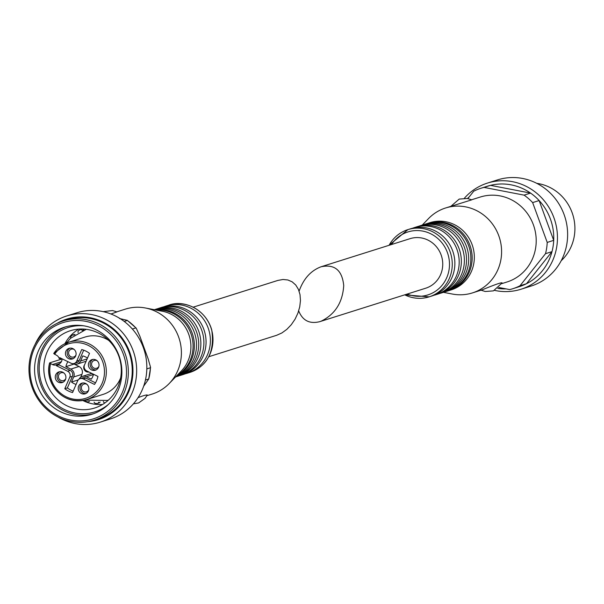 <?xml version="1.0" encoding="UTF-8"?>
<svg xmlns="http://www.w3.org/2000/svg" width="604" height="604" viewBox="0 0 604 604"><rect width="100%" height="100%" fill="white"/><g stroke="black" fill="none" stroke-linecap="round" stroke-linejoin="round"><path stroke-width="0.91" d="M193.144 307.179L277.848 280.43L282.997 279.486L287.851 279.969L292.177 281.841L295.756 285.028L298.414 289.354L300.007 294.609L300.46 300.528L299.743 306.817L297.908 313.151L295.039 319.222L291.271 324.726L286.809 329.384L281.864 332.963L276.685 335.28L208.795 356.722M98.55 403.011A1.669 1.593 -107.5 0 0 100.075 402.007M75.055 334.495A1.669 1.593 -107.5 0 0 74.209 334.518L72.699 334.993A1.669 1.593 72.5 0 1 74.066 335.22M78.127 332.562A1.669 1.593 72.5 0 1 78.83 330.448L80.075 329.784A1.669 1.593 72.5 0 1 82.242 330.509L83.767 330.063A1.669 1.593 -107.5 0 0 81.593 329.301M60.181 359.554A40.513 38.573 72.5 0 1 60.309 358.24M64.87 343.714A40.513 38.573 72.5 0 1 78.769 329.112M102.567 404.469A40.513 38.573 72.5 0 1 82.808 400.497M146.817 368.885L150.434 367.738A52.699 50.17 72.5 0 1 148.72 379.018L150.57 367.375L148.154 358.882L139.871 336.239L136.194 328.108L127.301 320.369M145.428 380.059L148.72 379.018L143.654 386.205M132.359 329.029L135.862 327.927A52.699 50.17 72.5 0 0 127.293 320.467L124.205 321.441M119.517 318.519L127.308 320.362M33.175 387.443A50.472 48.056 72.5 0 1 85.738 321.32A50.472 48.056 72.5 0 1 115.772 403.396A50.472 48.056 72.5 0 1 33.175 387.443M37.478 385.843A45.647 43.458 72.5 0 1 64.477 327.194A45.647 43.458 72.5 0 1 119.668 357.628A45.647 43.458 72.5 0 1 91.974 414.246A45.647 43.458 72.5 0 1 37.478 385.843M32.284 387.798A51.952 49.468 72.5 0 1 63.012 321.041A51.952 49.468 72.5 0 1 125.828 355.688A51.952 49.468 72.5 0 1 94.307 420.127A51.952 49.468 72.5 0 1 32.284 387.798M63.012 321.041L66.908 319.81A51.952 49.468 72.5 0 1 129.724 354.457A51.952 49.468 72.5 0 1 98.203 418.897L94.307 420.127M56.882 323.465A52.699 50.17 72.5 0 1 130.396 354.238A52.699 50.17 72.5 0 1 87.897 421.668M35.024 344.559A55.666 53.001 72.5 0 1 66.651 315.998A55.666 53.001 72.5 0 1 133.96 353.121A55.666 53.001 72.5 0 1 100.188 422.158A55.666 53.001 72.5 0 1 57.893 416.956M66.651 315.998L76.821 312.789A55.666 53.001 72.5 0 1 146.78 370.01A55.666 53.001 72.5 0 1 110.351 418.95L100.188 422.158M93.59 413.702A45.647 43.458 72.5 0 1 40.725 384.823A45.647 43.458 72.5 0 1 66.115 326.719M108.478 404.37A44.22 42.106 72.5 0 1 41.993 384.348A44.22 42.106 72.5 0 1 83.662 325.798M46.387 382.777A40.513 38.573 72.5 0 1 70.351 330.72A40.513 38.573 72.5 0 1 119.335 357.734A40.513 38.573 72.5 0 1 94.76 407.987A40.513 38.573 72.5 0 1 46.387 382.777M108.426 400.135L107.822 400.324A1.669 1.593 72.5 0 1 107.806 400.278M105.043 402.853A1.669 1.593 72.5 0 1 103.382 401.539L103.375 401.501M98.656 402.128A1.669 1.593 72.5 0 1 97.033 403.487L95.613 403.412A1.669 1.593 72.5 0 1 94.111 402.113M89.037 401.388A1.669 1.593 72.5 0 1 87.391 401.826L86.032 401.366A1.669 1.593 72.5 0 1 84.96 400.233M65.557 343.397L65.836 342.921A1.669 1.593 72.5 0 1 67.18 342.166M70.683 338.142A1.669 1.593 72.5 0 1 71.068 336.337L72.103 335.348A1.669 1.593 72.5 0 1 72.699 334.993M116.776 311.845L125.39 309.12A44.53 42.401 72.5 0 1 145.398 307.987A44.53 42.401 72.5 0 1 179.237 338.814A44.53 42.401 72.5 0 1 169.248 383.487A44.53 42.401 72.5 0 1 152.216 394.05L146.9 395.726M103.186 311.649L112.57 310.547L116.934 311.913L110.955 314.005M138.059 397.643C143.11 395.688 146.191 394.805 147.308 395.001L145.088 398.323L138.656 402.936L133.378 403.849M145.398 307.987L162.416 311.264A35.251 33.567 72.5 0 1 189.203 335.665A35.251 33.567 72.5 0 1 181.298 371.03L169.248 383.487M156.194 310.063A35.251 33.567 72.5 0 1 191.37 334.986A35.251 33.567 72.5 0 1 176.889 375.59M155.266 309.89A35.251 33.567 72.5 0 1 192.661 334.578A35.251 33.567 72.5 0 1 176.232 376.269M154.526 309.746A35.251 33.567 72.5 0 1 194.828 333.891A35.251 33.567 72.5 0 1 175.704 376.805M154.337 309.709A35.251 33.567 72.5 0 1 154.367 309.701A35.251 33.567 72.5 0 1 196.995 333.212A35.251 33.567 72.5 0 1 175.605 376.934A35.251 33.567 72.5 0 1 175.575 376.941M154.367 309.701L156.527 309.022A35.251 33.567 72.5 0 1 199.154 332.525A35.251 33.567 72.5 0 1 177.765 376.254L175.605 376.934M158.052 308.576A35.251 33.567 72.5 0 1 159.562 308.063A35.251 33.567 72.5 0 1 202.181 331.566A35.251 33.567 72.5 0 1 180.792 375.295A35.251 33.567 72.5 0 1 179.267 375.733M159.562 308.063L161.721 307.376A35.251 33.567 72.5 0 1 204.348 330.886A35.251 33.567 72.5 0 1 182.959 374.608L180.792 375.295M163.91 306.772A35.251 33.567 72.5 0 1 166.047 306.009A35.251 33.567 72.5 0 1 208.674 329.52A35.251 33.567 72.5 0 1 187.285 373.242A35.251 33.567 72.5 0 1 185.096 373.853M56.346 365.692L58.943 364.869L70.23 370.418L67.633 371.233L56.346 365.692A22.265 21.2 72.5 0 1 56.602 364.62A5.194 4.945 72.5 0 1 52.42 364.567L49.619 362.936C44.356 381.441 60.506 405.948 86.629 399.591A30.057 28.622 72.5 0 0 104.87 362.302A30.057 28.622 72.5 0 0 68.524 342.264L53.711 353.536A30.057 28.622 72.5 0 1 68.524 342.264L85.028 337.047A30.057 28.622 72.5 0 1 108.773 340.422M120.634 377.976A30.057 28.622 72.5 0 1 103.133 394.374L86.629 399.591A30.057 28.622 72.5 0 1 58.09 392.351A30.057 28.622 72.5 0 1 49.641 363.019M88.909 371.996A4.455 4.243 72.5 0 1 84.507 364.952M75.938 355.122A4.085 3.888 72.5 0 1 68.856 354.442A4.085 3.888 72.5 0 1 74.156 349.459M98.882 366.394A4.085 3.888 72.5 0 1 91.8 365.722A4.085 3.888 72.5 0 1 97.093 360.731M65.753 378.693A4.085 3.888 72.5 0 1 58.671 378.013A4.085 3.888 72.5 0 1 63.964 373.03M88.69 389.965A4.085 3.888 72.5 0 1 81.608 389.293A4.085 3.888 72.5 0 1 86.908 384.303M86.13 361.2A5.934 5.655 72.5 0 1 85.421 361.479L77.206 364.076A5.934 5.655 72.5 0 1 73.107 363.751L72.948 363.668M80.672 377.236L81.91 374.367A5.934 5.655 72.5 0 0 79.026 366.485L74.352 364.189M79.041 379.184A5.934 5.655 72.5 0 1 82.28 376.405L90.502 373.808A5.934 5.655 72.5 0 1 92.095 373.559M73.288 358.595A5.564 5.3 72.5 0 1 69.981 348.138M96.225 369.867A5.564 5.3 72.5 0 1 92.925 359.41M63.103 382.166A5.564 5.3 72.5 0 1 59.796 371.709M86.04 393.438A5.564 5.3 72.5 0 1 82.733 382.981M87.119 358.912L80.604 360.966L82.793 355.899A14.843 14.134 72.5 0 1 87.482 358.081M80.604 360.966A5.934 5.655 72.5 0 1 77.206 364.076M73.998 364.099L65.874 366.658A14.843 14.134 72.5 0 1 67.935 361.683M65.874 366.658L70.804 369.082A5.934 5.655 72.5 0 1 73.688 376.964L71.499 382.03L78.248 379.901M76.096 384.416A14.843 14.134 72.5 0 1 71.499 382.03M82.28 376.405A5.934 5.655 72.5 0 1 86.38 376.737L91.302 379.161A14.843 14.134 72.5 0 0 93.514 374.253M60.687 358.119L59.207 358.587A22.265 21.2 72.5 0 1 59.804 357.689L71.091 363.238A4.455 4.243 72.5 0 0 76.708 361.147L81.721 349.55A22.265 21.2 72.5 0 1 89.513 353.378L84.5 364.975A4.455 4.243 72.5 0 0 86.659 370.886L97.946 376.435A22.265 21.2 72.5 0 1 94.488 384.438L83.201 378.889A4.455 4.243 72.5 0 0 77.584 380.973L72.571 392.57A22.265 21.2 72.5 0 1 64.787 388.742L69.792 377.153A4.455 4.243 72.5 0 0 67.633 371.233M70.23 370.418A4.455 4.243 72.5 0 1 72.389 376.33L69.792 377.153M73.19 391.135A22.265 21.2 72.5 0 1 67.376 387.927L64.787 388.742M67.376 387.927L72.389 376.33M80.136 378.64L82.733 377.825A4.455 4.243 72.5 0 1 85.798 378.066L83.201 378.889M95.508 382.838L85.798 378.066M74.156 363.48L76.753 362.664A4.455 4.243 72.5 0 0 79.305 360.331L83.699 350.169M65.798 355.484A5.564 5.3 72.5 0 1 69.098 348.334A5.564 5.3 72.5 0 1 75.825 352.041A5.564 5.3 72.5 0 1 72.45 358.95A5.564 5.3 72.5 0 1 65.798 355.484M88.743 366.756A5.564 5.3 72.5 0 1 92.035 359.606A5.564 5.3 72.5 0 1 98.762 363.314A5.564 5.3 72.5 0 1 95.387 370.222A5.564 5.3 72.5 0 1 88.743 366.756M55.613 379.055A5.564 5.3 72.5 0 1 58.905 371.905A5.564 5.3 72.5 0 1 65.64 375.613A5.564 5.3 72.5 0 1 62.257 382.521A5.564 5.3 72.5 0 1 55.613 379.055M78.55 390.327A5.564 5.3 72.5 0 1 81.842 383.178A5.564 5.3 72.5 0 1 88.577 386.892A5.564 5.3 72.5 0 1 85.202 393.793A5.564 5.3 72.5 0 1 78.55 390.327M61.985 358.761A5.194 4.945 72.5 0 1 59.2 363.797L56.602 364.62M58.943 364.869A22.265 21.2 72.5 0 1 59.2 363.797M53.711 353.536L56.451 355.235A5.194 4.945 72.5 0 1 59.207 358.587M49.679 362.868L62.001 358.98M298.693 310.886C302.627 320.664 309.716 324.242 319.961 321.607L321.049 321.237C335.077 314.382 342.634 302.498 343.729 285.579C342.174 270.23 334.639 263.963 321.117 266.757C310.849 270.607 303.518 278.738 299.108 291.151M319.954 321.607L425.722 288.206A25.98 24.734 -107.5 0 0 441.086 254.828A25.98 24.734 -107.5 0 0 410.071 238.663L321.117 266.757M498.776 287.474L509.716 289.588A52.699 50.17 -107.5 0 0 512.736 288.742L519.221 286.689A52.699 50.17 -107.5 0 0 526.492 283.714A52.699 50.17 -107.5 0 0 551.988 251.642A52.699 50.17 -107.5 0 0 553.702 240.362A52.699 50.17 -107.5 0 0 539.13 200.551A52.699 50.17 -107.5 0 0 530.561 193.091A52.699 50.17 -107.5 0 0 490.493 185.352L484.008 187.399A52.699 50.17 -107.5 0 0 480.988 188.244A52.699 50.17 -107.5 0 0 473.717 191.219L467.874 198.573M512.736 288.742A52.699 50.17 -107.5 0 0 520.006 285.767L526.492 283.714L551.988 251.642L545.503 253.688A52.699 50.17 -107.5 0 0 547.216 242.415L553.702 240.362L539.13 200.551L532.645 202.597A52.699 50.17 -107.5 0 0 524.076 195.137L530.561 193.091L490.493 185.352A52.699 50.17 -107.5 0 0 487.481 186.191L480.988 188.244M545.503 253.688L520.006 285.767M532.645 202.597L547.216 242.415M484.008 187.399L524.076 195.137M501.713 283.661L507.028 281.977A44.53 42.401 -107.5 0 0 533.37 224.763A44.53 42.401 -107.5 0 0 480.203 197.055L471.588 199.773M439.75 293.461A35.251 33.567 -107.5 0 0 441.275 293.023A35.251 33.567 -107.5 0 0 462.128 247.723A35.251 33.567 -107.5 0 0 420.044 225.783L422.204 225.103A35.251 33.567 -107.5 0 1 464.295 247.036A35.251 33.567 -107.5 0 1 443.442 292.336L452.404 294.05A44.53 42.401 -107.5 0 0 472.411 292.917A44.53 42.401 -107.5 0 0 498.753 235.696A44.53 42.401 -107.5 0 0 445.586 207.987A44.53 42.401 -107.5 0 0 428.561 218.55L422.234 225.096M450.901 206.311L459.206 199.078L467.39 198.482L471.747 199.841L445.586 207.987M472.411 292.917L482.362 289.769C495.152 284.499 501.743 282.219 502.12 282.936L493.408 290.886L485.231 291.49L481.033 290.192M448.417 290.758A35.251 33.567 -107.5 0 0 449.066 290.562L451.226 289.875A35.251 33.567 -107.5 0 0 472.086 244.575A35.251 33.567 -107.5 0 0 429.995 222.642L427.828 223.329A35.251 33.567 -107.5 0 0 427.179 223.54M449.066 290.562A35.251 33.567 -107.5 0 0 469.92 245.262A35.251 33.567 -107.5 0 0 427.828 223.329M444.514 291.974A35.251 33.567 -107.5 0 0 445.601 291.656L447.768 290.969A35.251 33.567 -107.5 0 0 468.621 245.669A35.251 33.567 -107.5 0 0 426.53 223.737L424.37 224.416A35.251 33.567 -107.5 0 0 423.291 224.779M445.601 291.656A35.251 33.567 -107.5 0 0 466.462 246.357A35.251 33.567 -107.5 0 0 424.37 224.416M420.044 225.783A35.251 33.567 -107.5 0 0 418.542 226.304M433.899 295.265A35.251 33.567 -107.5 0 0 436.088 294.661L438.247 293.974A35.251 33.567 -107.5 0 0 459.1 248.674A35.251 33.567 -107.5 0 0 417.009 226.742L414.85 227.429A35.251 33.567 -107.5 0 0 412.713 228.184M436.088 294.661A35.251 33.567 -107.5 0 0 456.941 249.361A35.251 33.567 -107.5 0 0 414.85 227.429M404.725 294.835A35.251 33.567 -107.5 0 0 429.165 296.843L431.754 296.028A35.251 33.567 -107.5 0 0 452.615 250.728A35.251 33.567 -107.5 0 0 410.524 228.795L407.926 229.611A35.251 33.567 -107.5 0 0 389.082 245.292M561.214 260.709A44.53 42.401 -107.5 0 0 572.071 212.54A44.53 42.401 -107.5 0 0 536.775 183.344M494.616 290.388A55.666 53.001 -107.5 0 0 520.98 289.248L531.15 286.039A55.666 53.001 -107.5 0 0 564.076 214.511A55.666 53.001 -107.5 0 0 497.62 179.879L487.451 183.088A55.666 53.001 -107.5 0 0 464.423 198.188M520.98 289.248A55.666 53.001 -107.5 0 0 553.913 217.727A55.666 53.001 -107.5 0 0 487.451 183.088M497.741 288.402A52.699 50.17 -107.5 0 0 506.144 288.893M469.323 196.753A52.699 50.17 -107.5 0 0 467.519 198.505M166.047 306.009L168.644 305.194A35.251 33.567 72.5 0 1 211.272 328.697A35.251 33.567 72.5 0 1 189.882 372.426L187.285 373.242M79.026 366.485L70.804 369.082M81.91 374.367L73.688 376.964M93.446 374.503L86.38 376.737M79.305 360.331L76.708 361.147M54.602 354.322A28.577 27.203 72.5 0 1 100.181 356.428A28.577 27.203 72.5 0 1 81.676 399.244A28.577 27.203 72.5 0 1 50.562 363.653M61.366 361.743L52.42 364.567M404.657 294.858L429.165 296.843A35.251 33.567 -107.5 0 0 450.018 251.551A35.251 33.567 -107.5 0 0 407.926 229.611L389.014 245.315M407.202 294.057A33.024 31.446 -107.5 0 0 440.482 287.081A33.024 31.446 -107.5 0 0 447.375 252.487A33.024 31.446 -107.5 0 0 421.32 230.856A33.024 31.446 -107.5 0 0 391.551 244.514M99.094 402.944L97.576 403.419M89.475 401.479L88.35 401.834M67.255 342.06L66.697 342.234M81.85 329.195L80.34 329.671M168.644 305.194C183.027 299.486 205.541 308.357 211.732 329.882C214.858 351.732 207.572 365.911 189.882 372.426M84.673 400.127L107.331 400.437L108.577 399.999M86.251 329.323L70.479 338.346L66.606 342.944M60.4 358.21L60.204 359.546M443.442 292.336L441.275 293.023"/></g></svg>
